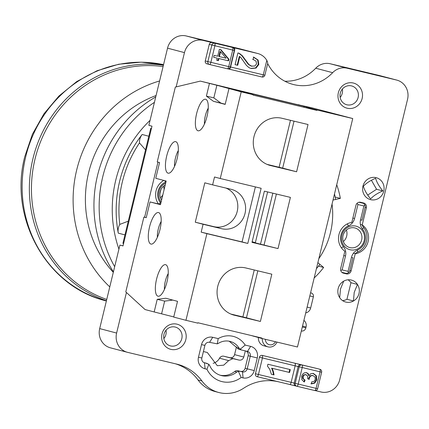 <?xml version="1.0" encoding="UTF-8"?>
<svg xmlns="http://www.w3.org/2000/svg" width="429" height="429" viewBox="0 0 429 429"><rect width="100%" height="100%" fill="white"/><g stroke="black" fill="none" stroke-linecap="round" stroke-linejoin="round"><path stroke-width="0.64" d="M163.09 66.543A120.361 113.524 104.7 0 0 35.012 159.084A120.361 113.524 104.7 0 0 106.746 299.447M109.781 286.899A120.361 113.524 -75.3 0 1 76.678 170.045A120.361 113.524 104.7 0 1 159.604 80.958M156.076 95.538A107.389 101.292 104.7 0 0 88.572 172.892A107.389 101.292 -75.3 0 0 113.31 272.318M113.422 271.841A120.361 113.524 -75.3 0 1 97.512 175.525A120.361 113.524 104.7 0 1 155.732 96.949M154.429 102.333A120.361 113.524 104.7 0 0 102.719 176.893A120.361 113.524 -75.3 0 0 114.666 266.693M335.607 199.464A81.049 76.448 104.7 0 0 334.497 193.951M319.878 264.334A81.049 76.448 -75.3 0 1 316.42 268.672M267.691 63.556A43.361 40.9 104.7 0 0 293.077 84.427A43.361 40.9 104.7 0 0 332.652 72.678A16.211 15.288 -75.3 0 1 347.131 68.206L396.493 80.019A16.211 15.288 -75.3 0 1 396.804 80.1A16.211 15.288 -75.3 0 1 407.55 99.335L339.704 379.778A16.211 15.288 -75.3 0 1 321.021 391.972L315.245 390.588M317.337 368.591A2.429 2.295 104.7 0 0 317.245 368.57L262.226 355.4A2.429 2.295 104.7 0 0 259.427 357.228L255.421 373.772A2.429 2.295 104.7 0 0 257.084 376.673A2.429 0.81 103.5 0 1 257.084 376.673L289.8 384.502L257.094 376.673M278.598 381.821A48.633 45.865 104.7 0 0 243.634 388.229A33.634 31.725 -75.3 0 1 218.747 392.492A33.634 31.725 -75.3 0 1 201.925 380.973A48.633 45.865 104.7 0 0 177.606 364.328A48.633 45.865 104.7 0 0 176.673 364.092L127.676 352.37A16.211 15.288 -75.3 0 1 127.365 352.289A16.211 15.288 -75.3 0 1 116.618 333.054L126.432 292.503M144.632 217.251L157.969 162.124M176.169 86.894L184.465 52.611A16.211 15.288 -75.3 0 1 203.148 40.417L212.065 42.551A2.429 2.295 104.7 0 0 209.266 44.38L205.266 60.923A2.429 2.295 104.7 0 0 206.923 63.819L209.432 64.479M230.314 66.935L230.582 66.999A2.429 0.81 103.5 0 1 229.231 69.16L261.947 76.989A2.429 0.81 -76.5 0 1 261.942 76.989L229.236 69.16M185.821 339.612A12.967 12.232 104.7 0 0 176.973 324.163A12.967 12.232 104.7 0 0 162.028 333.923A12.967 12.232 104.7 0 0 170.876 349.372A12.967 12.232 104.7 0 0 185.821 339.612M362.14 98.466A12.967 12.232 104.7 0 0 353.292 83.017A12.967 12.232 104.7 0 0 338.347 92.771A12.967 12.232 104.7 0 0 347.195 108.226A12.967 12.232 104.7 0 0 362.14 98.466M343.468 273.171L346.444 273.884A4.054 3.823 104.7 0 0 351.115 270.838L355.25 253.748A15.884 14.983 104.7 0 0 368.109 241.57A15.884 14.983 104.7 0 0 362.226 224.903L366.361 207.813A4.054 3.823 104.7 0 0 363.599 202.987L360.623 202.273A4.054 3.823 104.7 0 0 355.952 205.325L351.818 222.415A15.884 14.983 104.7 0 0 338.964 234.593A15.884 14.983 104.7 0 0 344.841 251.255L340.706 268.345A4.054 3.823 104.7 0 0 343.468 273.171L343.318 273.134M163.803 180.416A15.884 14.983 104.7 0 0 156.059 190.819A15.884 14.983 104.7 0 0 158.44 203.947M301.34 331.006A4.054 3.823 104.7 0 0 305.845 327.922L306.07 326.984A6.483 6.113 104.7 0 0 303.914 320.366M218.2 338.615L212.73 337.307A9.728 9.175 104.7 0 0 201.517 344.621L198.471 357.228A9.728 9.175 104.7 0 0 205.105 368.817L206.944 369.256A24.721 23.316 104.7 0 0 222.061 381.622A24.721 23.316 104.7 0 0 241.184 377.45L243.023 377.89A9.728 9.175 104.7 0 0 254.231 370.57L257.282 357.968A9.728 9.175 104.7 0 0 250.643 346.38L245.173 345.072A21.884 20.64 104.7 0 0 233.022 336.325A21.884 20.64 104.7 0 0 218.2 338.615L217.272 343.849L218.479 343.302A16.211 15.288 104.7 0 1 229.864 341.361A16.211 15.288 104.7 0 1 230.175 341.441A16.211 15.288 104.7 0 1 239.114 348.241L241.43 349.962L238.749 349.26L229.161 341.211M362.95 186.165A11.347 10.704 104.7 0 0 370.688 199.683A11.347 10.704 104.7 0 0 383.767 191.146A11.347 10.704 104.7 0 0 376.024 177.627A11.347 10.704 104.7 0 0 362.95 186.165M343.704 281.14A11.347 10.704 104.7 0 0 338.17 288.572A11.347 10.704 104.7 0 0 339.704 297.694A11.347 10.704 104.7 0 0 345.694 302.037A11.347 10.704 104.7 0 0 353.453 300.986A11.347 10.704 104.7 0 0 358.993 293.554A11.347 10.704 104.7 0 0 357.459 284.432A11.347 10.704 104.7 0 0 351.469 280.089A11.347 10.704 104.7 0 0 343.704 281.14L340.465 289.092L339.704 297.694M305.711 312.923A6.483 6.113 104.7 0 0 310.66 308.006L313.363 296.83A3.244 3.057 104.7 0 0 310.558 292.889M314.167 277.971A84.089 79.311 104.7 0 0 323.638 267.465L317.873 262.661M318.838 258.66A74.566 70.329 104.7 0 0 330.486 232.566A74.566 70.329 104.7 0 0 332.051 204.054M333.022 200.053L340.353 198.386A84.089 79.311 104.7 0 0 336.722 184.743M258.397 337.564A8.103 7.647 104.7 0 0 263.985 345.822L267.894 346.846A8.103 7.647 -75.3 0 1 262.307 338.578M396.804 80.1L379.874 75.649A16.211 15.288 104.7 0 0 379.563 75.568L330.207 63.755A16.211 15.288 104.7 0 0 315.723 68.227A43.361 40.9 -75.3 0 1 284.867 81.231M212.065 42.551L257.518 53.448A16.211 15.288 -75.3 0 1 257.829 53.523L240.122 48.868A16.211 15.288 104.7 0 0 239.811 48.788L186.218 35.961A16.211 15.288 104.7 0 0 167.535 48.161L148.863 125.359L151.984 126.18L123.016 245.919L119.895 245.098L123.037 245.849M342.363 89.066A9.728 9.175 -75.3 0 1 342.24 93.302A9.728 9.175 -75.3 0 1 340.159 97.447M340.353 198.386L335.162 197.018M318.511 266.119L323.638 267.465M127.365 352.289L110.441 347.839A16.211 15.288 104.7 0 1 99.689 328.603L119.895 245.098M257.829 53.523A16.211 15.288 -75.3 0 1 266.795 60.366L267.519 61.958L267.685 63.572L264.875 75.193L263.293 74.828L266.795 60.366M214.141 55.357L217.701 56.21L219.358 49.373L221.032 49.775L228.925 59.272L228.544 60.854L218.908 58.542L218.393 60.671L216.72 60.275L217.235 58.146L213.674 57.293L214.141 55.357M239.811 56.601L239.291 56.462L237.189 65.154L237.709 65.294L239.811 56.601A10.28 9.695 -75.3 0 1 241.071 57.867L246.385 65.347L248.761 67.455A9.427 8.891 104.7 0 0 251.099 68.468A9.427 8.891 104.7 0 0 251.287 68.517L256.059 68.082L258.816 64.473L258.135 60.049L253.759 57.175L253.121 59.39L252.601 59.25M252.928 59.341L255.984 61.084L256.563 63.883L254.853 66.018L251.265 66.13L248.311 64.35L248.836 64.489L242.374 55.791L239.757 53.646A6.746 6.365 104.7 0 0 238.261 53.03A6.746 6.365 104.7 0 0 237.913 52.944L235.076 64.661L237.709 65.294M251.887 66.291L248.836 64.489M253.239 57.036L257.614 59.91L258.296 64.334L255.539 67.948L250.767 68.377M237.189 65.154L235.081 64.65M237.998 52.965A6.746 6.365 -75.3 0 1 239.237 53.512L241.854 55.657L248.311 64.35M220.522 49.651L228.405 59.132L228.925 59.272M228.405 59.132L228.024 60.714L228.544 60.854M228.024 60.714L218.908 58.542M218.388 58.408L217.873 60.537L218.393 60.671M217.873 60.537L216.725 60.258M213.68 57.282L217.235 58.146M220.57 51.678L220.05 51.539L218.854 56.472L226.083 58.215L220.57 51.678L219.375 56.612M166.039 330.212A9.728 9.175 -75.3 0 1 165.921 334.448A9.728 9.175 -75.3 0 1 163.835 338.594M213.111 363.325A10.537 9.937 -75.3 0 0 219.546 358.21A4.054 3.823 104.7 0 1 223.804 356.22L229.906 357.684A4.054 3.823 -75.3 0 0 234.577 354.633L236.47 346.814M175.456 363.803A48.633 45.865 -75.3 0 1 198.021 379.949A33.634 31.725 104.7 0 0 214.843 391.462L218.747 392.492M245.967 351.051A4.054 3.823 -75.3 0 1 248.171 355.695L245.12 368.296A4.054 3.823 -75.3 0 1 240.449 371.348L237.918 370.742A4.054 3.823 104.7 0 0 234.684 371.503A19.048 17.964 -75.3 0 1 220.174 375.23M205.218 362.918A4.054 3.823 104.7 0 0 205.062 362.88L204.059 362.639M273.375 371.525L272.147 368.323L289.596 372.495L290.299 369.594L267.905 364.237L267.449 366.109L269.809 369.401L271.396 374.281L274.045 374.914L273.375 371.525L272.849 371.391L273.525 374.78L271.396 374.27M305.534 374.506L307.69 376.083L307.668 378.759L309.218 379.359L309.347 377.944L310.703 375.927L312.982 375.552L314.966 377.027L315.299 379.542L314.146 381.333L311.631 381.928L311.406 383.917L314.811 383.086L316.806 379.912L316.377 375.788L313.438 373.487L310.853 373.691L309.062 375.557L308.199 373.632L306.574 372.667L304.52 372.79L302.697 374.104L301.598 376.351L301.855 379.724L304.306 382.014L305.094 380.158L303.319 378.71L303.105 376.667L304.22 374.973L306.124 374.662L303.7 374.839L302.584 376.533L302.799 378.576L304.574 380.019L303.829 381.772M312.462 375.413L310.178 375.788L308.821 377.81L308.698 379.22M305.094 380.158L304.574 380.019M306.054 372.528L307.679 373.498L308.542 375.423L309.062 375.557M312.918 373.353L315.857 375.648L316.286 379.778L314.291 382.952L310.886 383.783M289.773 369.471L289.076 372.361L271.627 368.184L272.849 371.391M271.627 368.184L272.147 368.323M274.045 374.914L273.525 374.78M289.076 372.361L289.596 372.495M360.376 224.415L362.226 224.903M355.25 253.748L353.426 253.266M203.41 351.555L207.325 352.493L217.305 365.712L223.713 365.159L228.668 360.612L232.958 358.628L239.06 360.092C241.377 360.398 242.953 359.384 243.779 357.051L245.34 350.901M217.272 343.849L209.572 342.337A4.054 3.823 104.7 0 0 204.901 345.388L201.85 357.99A4.054 3.823 104.7 0 0 204.617 362.821L207.148 363.427L205.062 362.88M245.173 345.072L240.149 349.324M237.918 370.742L242.535 371.895A4.054 3.823 104.7 0 0 247.206 368.849L250.252 356.242A4.054 3.823 104.7 0 0 247.49 351.415L241.43 349.962M240.004 371.289L238.374 371.342L236.77 372.05L234.684 371.503M241.184 377.45L238.374 371.342M236.77 372.05A19.048 17.964 104.7 0 1 221.573 375.627A19.048 17.964 104.7 0 1 221.208 375.536A19.048 17.964 104.7 0 1 209.679 365.567L208.848 364.28L205.142 362.896M206.944 369.256L208.848 364.28M170.597 345.946A9.728 9.175 104.7 0 0 181.805 338.631A9.728 9.175 104.7 0 0 175.354 327.086A9.728 9.175 104.7 0 0 175.171 327.043A9.728 9.175 104.7 0 0 163.958 334.357A9.728 9.175 104.7 0 0 170.41 345.897A9.728 9.175 104.7 0 0 170.597 345.946M346.916 104.799A9.728 9.175 104.7 0 0 358.124 97.48A9.728 9.175 104.7 0 0 351.678 85.939A9.728 9.175 104.7 0 0 351.49 85.891A9.728 9.175 104.7 0 0 340.283 93.211A9.728 9.175 104.7 0 0 346.729 104.751A9.728 9.175 104.7 0 0 346.916 104.799M363.39 186.266C364.452 190.122 366.859 194.337 370.624 198.895C373.348 195.876 377.418 193.222 382.845 190.921C379.075 186.347 376.662 182.137 375.611 178.287C370.179 180.593 366.103 183.253 363.39 186.266M371.439 180.303L376.571 189.269L382.845 190.921M376.571 189.269L367.739 195.034M357.459 284.432L350.949 282.716L346.943 299.276L353.453 300.986L354.22 292.385L357.459 284.432M348.064 279.788A11.347 10.704 -75.3 0 1 350.949 282.716M346.943 299.276A11.347 10.704 -75.3 0 1 342.589 300.627M276.962 342.085A8.103 7.647 -75.3 0 1 268.05 346.884A8.103 7.647 -75.3 0 1 267.894 346.846M275.477 341.731A5.674 5.352 -75.3 0 1 269.401 344.728A5.674 5.352 -75.3 0 1 265.363 339.312M123.686 243.157L122.919 243.34L150.745 128.33L151.335 128.872M151.426 128.491L150.745 128.33M123.6 243.506L122.919 243.34M163.487 186.288A10.13 9.556 -75.3 0 1 164.082 189.709M162.87 194.718A10.13 9.556 -75.3 0 1 160.467 197.774M165.203 185.087A10.13 9.556 104.7 0 0 160.167 191.774A10.13 9.556 104.7 0 0 161.594 200.005M158.961 191.5A12.157 11.465 104.7 0 0 161.111 201.989A12.157 11.465 104.7 0 1 165.674 183.135A12.157 11.465 104.7 0 0 158.961 191.5M160.816 203.217A10.537 9.937 104.7 0 0 160.569 202.906A13.17 12.425 -75.3 0 1 158.033 191.28A13.17 12.425 -75.3 0 1 165.61 182.073A10.537 9.937 104.7 0 0 165.969 181.907M346.385 230.057A10.13 9.556 -75.3 0 1 343.366 241.548M343.066 235.548A10.13 9.556 104.7 0 0 349.785 247.571A10.13 9.556 104.7 0 0 349.978 247.619A10.13 9.556 104.7 0 0 361.658 239.999A10.13 9.556 104.7 0 0 354.939 227.976A10.13 9.556 104.7 0 0 354.745 227.922A10.13 9.556 104.7 0 0 343.066 235.548M341.859 235.274A12.157 11.465 104.7 0 0 350.155 249.758A12.157 11.465 104.7 0 0 364.167 240.61A12.157 11.465 104.7 0 0 355.872 226.126A12.157 11.465 104.7 0 0 341.859 235.274M357.947 204.542L363.894 205.963L360.521 219.905A10.537 9.937 104.7 0 0 362.553 229.204A13.17 12.425 -75.3 0 1 365.095 240.835A13.17 12.425 -75.3 0 1 357.513 250.043A10.537 9.937 104.7 0 0 351.453 257.405L348.08 271.348L342.127 269.921L345.501 255.984A10.537 9.937 104.7 0 0 343.473 246.68A13.17 12.425 -75.3 0 1 340.932 235.049A13.17 12.425 -75.3 0 1 348.509 225.847A10.537 9.937 104.7 0 0 354.574 218.479L357.947 204.542L357.025 203.367M358.971 202.268L363.685 203.394L364.907 204.944L365.347 206.29L361.974 220.233L360.521 219.905M363.894 205.963L364.907 204.944M359.218 202.22L363.685 203.394M342.127 269.921L340.76 270.543M341.897 272.351L346.723 273.504L348.514 272.694L348.08 271.348M351.453 257.405L352.901 257.732L349.528 271.675L348.514 272.694M362.156 224.887A8.103 7.647 104.7 0 0 363.535 227.386A15.605 14.715 -75.3 0 1 366.543 241.162A15.605 14.715 -75.3 0 1 357.566 252.07A8.103 7.647 104.7 0 0 355.148 253.721M350.155 249.758A12.157 11.465 104.7 0 0 364.135 240.739A12.157 11.465 104.7 0 0 356.108 226.185A12.157 11.465 104.7 0 0 355.872 226.126A12.157 11.465 104.7 0 0 341.892 235.151A12.157 11.465 104.7 0 0 349.919 249.699A12.157 11.465 104.7 0 0 350.155 249.758M139.479 142.932A114.586 108.081 104.7 0 0 122.335 181.928A114.586 108.081 104.7 0 0 119.766 224.41A12.157 11.465 104.7 0 0 118.281 233.151A117.525 110.848 -75.3 0 1 119.643 181.285A117.525 110.848 -75.3 0 1 142.149 134.481A12.157 11.465 104.7 0 0 139.479 142.932L145.533 149.86M150.07 120.361A117.525 110.848 104.7 0 0 115.739 180.255A117.525 110.848 104.7 0 0 118.919 249.131M119.766 224.41L128.282 221.171M160.88 189.747A84.781 79.966 104.7 0 0 160.489 191.313A84.781 79.966 104.7 0 0 159.872 194.042M185.945 320.302L197.844 323.15L197.935 322.758L261.878 338.057L261.781 338.454L297.469 346.997L352.74 118.543L317.052 110.001L316.956 110.398L253.013 95.093L253.11 94.702L241.216 91.854L220.249 178.507L261.143 188.293L247.801 243.436L206.912 233.649L185.945 320.302L173.707 317.085L177.52 301.33L165.798 298.246L157.223 299.345L154.177 311.947L145.061 309.55L125.783 291.913L143.892 217.074L146.246 217.637M160.516 204.445L150.043 201.936L160.462 204.676L166.179 181.043L155.765 178.303L159.572 162.548L157.228 161.931L175.338 87.092L200.327 81.102L295.763 104.22L311.851 107.792L352.74 118.543M234.368 315.224L260.392 321.455L271.825 274.185L245.801 267.959A24.314 22.935 104.7 0 0 217.841 286.004A24.314 22.935 104.7 0 0 233.902 315.106A24.314 22.935 104.7 0 0 234.368 315.224L233.435 314.977M282.014 118.286A24.314 22.935 104.7 0 0 254.054 136.331A24.314 22.935 104.7 0 0 270.109 165.433A24.314 22.935 104.7 0 0 270.576 165.551L296.6 171.777L308.033 124.512L282.014 118.286M278.019 248.584L290.406 197.383L264.382 191.152L251.995 242.358L278.019 248.584L252.07 242.047M251.003 335.457L261.781 338.454M253.775 336.347L253.566 336.068M290.46 120.308L279.102 167.262M272.833 193.173L260.521 244.069M254.252 269.98L242.889 316.934M308.172 108.296L309.041 107.899L317.052 110.001M309.041 107.899L304.504 106.44L229.413 88.465L253.11 94.702M225.204 104.226L220.881 103.089L213.83 97.882L216.881 85.274L241.216 91.854M216.881 85.274L200.327 81.102M304.504 106.44L303.491 107.175M252.134 241.779L255.362 242.626L267.626 191.929M255.362 242.626L252.118 241.849M173.745 316.918L154.177 311.947M298.402 104.815L298.916 104.692M150.043 201.936L146.235 217.691L143.892 217.074M213.83 97.882L206.397 96.101L209.443 83.499M206.397 96.101L213.444 101.308L225.166 104.392L228.973 88.637M255.384 186.915L242.074 241.929L201.18 232.143L203.089 224.265L221.675 228.716A20.265 19.112 104.7 0 0 244.975 213.674A20.265 19.112 104.7 0 0 231.59 189.425A20.265 19.112 104.7 0 0 231.204 189.328L212.618 184.878L214.521 177L220.249 178.507M212.618 184.878L204.805 182.824L195.275 222.211L203.089 224.265M201.18 232.143L206.912 233.649M196.611 113.637A16.211 5.384 -76.5 0 0 199.029 130.748A16.211 5.384 -76.5 0 0 207.03 116.377A16.211 5.384 -76.5 0 0 206.456 99.71A16.211 5.384 -76.5 0 0 196.611 113.637M159.953 229.681A16.211 5.384 -76.5 0 0 159.379 213.009A16.211 5.384 -76.5 0 0 149.539 226.941A16.211 5.384 -76.5 0 0 151.952 244.047A16.211 5.384 -76.5 0 0 159.953 229.681M167.01 281.805A16.211 5.384 -76.5 0 0 166.436 265.138A16.211 5.384 -76.5 0 0 156.59 279.07A16.211 5.384 -76.5 0 0 159.009 296.176A16.211 5.384 -76.5 0 0 167.01 281.805M166.688 156.038A16.211 5.384 -76.5 0 0 169.106 173.15A16.211 5.384 -76.5 0 0 177.107 158.778A16.211 5.384 -76.5 0 0 176.534 142.112A16.211 5.384 -76.5 0 0 166.688 156.038M174.523 166.431A12.157 4.038 103.5 0 1 175.423 158.162A12.157 4.038 103.5 0 1 178.319 150.558M204.445 124.029A12.157 4.038 103.5 0 1 205.352 115.76A12.157 4.038 103.5 0 1 208.247 108.151M157.368 237.328A12.157 4.038 103.5 0 1 158.274 229.059A12.157 4.038 103.5 0 1 161.17 221.455M164.425 289.457A12.157 4.038 103.5 0 1 165.326 281.188A12.157 4.038 103.5 0 1 168.222 273.584M161.61 313.728L164.661 301.12L172.785 300.086M164.661 301.12L157.223 299.345M220.881 103.089L213.444 101.308M242.074 241.929L247.801 243.436M225.82 188.036A20.265 19.112 -75.3 0 1 236.856 212.714A20.265 19.112 -75.3 0 1 213.862 226.657L195.275 222.211M257.818 270.833L246.461 317.787L230.829 314.049M294.026 121.16L282.668 168.114L267.042 164.371M276.399 194.026L264.087 244.921M246.461 317.787L260.392 321.455M282.668 168.114L296.6 171.777M106.333 300.938C46.74 286.867 8.349 218.007 24.85 156.419L32.427 134.229L43.914 113.862L58.886 96.075L76.802 81.526L97.002 70.774L118.742 64.232L141.211 62.167L163.54 64.672A121.573 114.672 104.7 0 0 25.735 156.671A121.573 114.672 104.7 0 0 106.333 300.938L106.381 300.954M163.406 65.246A121.573 114.672 104.7 0 0 32.963 158.574A121.573 114.672 104.7 0 0 106.44 300.702M396.493 80.019L379.563 75.568M313.363 296.83L309.829 295.903M307.126 307.078L310.66 308.006M184.465 52.611L167.535 48.161M99.689 328.603L116.618 333.054M186.218 35.961L203.148 40.417M257.518 53.448L239.811 48.788M264.875 75.193A2.429 2.429 0 0 1 261.947 76.989A2.429 0.81 -76.5 0 0 263.293 74.828L230.582 66.999L234.583 50.456A4.864 4.585 104.7 0 0 234.556 47.951M229.231 69.16A2.429 0.81 103.5 0 1 229.225 69.16L227.901 68.844L229.225 69.16M205.266 60.923L207.867 61.61L211.872 45.066A2.429 2.295 -75.3 0 1 214.672 43.232A2.429 0.81 103.5 0 1 214.881 45.801L210.88 62.344A2.429 0.81 103.5 0 1 209.534 64.506L227.375 68.774A2.429 0.81 -76.5 0 0 227.375 68.774L209.54 64.506A2.429 0.81 103.5 0 1 209.529 64.506A2.429 2.295 -75.3 0 1 207.867 61.61L228.721 66.618L232.727 50.075L209.266 44.38M230.303 66.983A2.429 2.429 0 0 1 227.375 68.774A2.429 0.81 -76.5 0 0 228.721 66.618L230.303 66.983L234.309 50.44L232.727 50.075A2.429 0.81 -76.5 0 0 232.518 47.506A2.429 2.295 -75.3 0 1 232.561 47.517L231.521 47.244A2.429 2.295 104.7 0 0 231.472 47.233M234.175 50.402L234.309 50.44A2.429 2.429 0 0 0 232.561 47.517M257.614 59.91L258.135 60.049M258.296 64.334L258.816 64.473M255.539 67.948L256.059 68.082M250.911 68.415L251.287 68.517M239.237 53.512L239.757 53.646M241.854 55.657L242.374 55.791M244.541 59.315L245.061 59.454M315.723 68.227L332.652 72.678M330.207 63.755L347.131 68.206M201.925 380.973L198.021 379.949M289.806 384.502L295.731 385.955M296.766 386.229L295.817 385.977A2.429 2.295 104.7 0 1 294.16 383.081L295.2 383.354L299.206 366.811L259.427 357.228M296.868 386.256A2.429 0.81 103.5 0 1 296.863 386.25A2.429 2.429 0 0 1 296.814 386.239L289.8 384.502A2.429 0.81 -76.5 0 0 289.8 384.502A2.429 0.81 -76.5 0 0 291.146 382.341L294.16 383.081L298.16 366.538A2.429 2.295 104.7 0 1 300.965 364.709L302.005 364.982A2.429 0.81 103.5 0 1 302.214 367.551L298.214 384.094A2.429 0.81 103.5 0 1 296.868 386.256L314.709 390.524A2.429 0.81 -76.5 0 0 314.709 390.524L296.873 386.256A2.429 2.295 -75.3 0 1 295.2 383.354L316.055 388.363L320.061 371.82L299.206 366.811A2.429 2.295 -75.3 0 1 302.005 364.982L317.245 368.57M255.421 373.772L291.146 382.341L295.152 365.798A2.429 0.81 -76.5 0 0 294.943 363.229L300.965 364.709M262.226 355.4A2.429 0.81 103.5 0 1 262.435 357.968L258.435 374.512A2.429 0.81 103.5 0 1 257.089 376.673A2.429 2.429 0 0 1 257.035 376.657M321.509 372.152L320.061 371.82A2.429 0.81 -76.5 0 0 319.852 369.251A2.429 2.295 -75.3 0 1 319.895 369.267L317.294 368.581M317.642 388.733A2.429 2.429 0 0 1 314.709 390.524A2.429 0.81 -76.5 0 0 316.055 388.363L317.642 388.733L321.643 372.19A2.429 2.429 0 0 0 319.895 369.267M310.178 375.788L310.703 375.927M308.821 377.81L309.347 377.944M303.7 374.839L304.22 374.973M302.584 376.533L303.105 376.667M302.799 378.576L303.319 378.71M307.679 373.498L308.199 373.632M315.857 375.648L316.377 375.788M316.286 379.778L316.806 379.912M314.291 382.952L314.811 383.086M366.361 207.813L365.058 207.475M346.444 273.884L342.733 272.908M349.812 270.495L351.115 270.838M212.73 337.307L209.572 342.337M204.901 345.388L201.517 344.621M247.49 351.415L250.643 346.38M239.114 348.241L237.023 347.694M241.27 349.919L238.803 349.27M306.07 326.984L302.536 326.056M302.311 326.989L305.845 327.922M234.577 354.633L243.779 357.051M239.06 360.092L229.906 357.684M223.804 356.22L232.958 358.628M219.546 358.21L228.668 360.612M257.282 357.968L248.171 355.695M245.12 368.296L254.231 370.57M243.023 377.89L242.535 371.895L240.449 371.348M204.461 362.778L205.105 368.817M198.471 357.228L201.85 357.99M164.666 180.647L165.61 182.073M158.617 203.989L160.569 202.906M347.227 223.906L348.509 225.847M352.869 218.061L354.574 218.479M341.414 247.817L343.473 246.68M345.501 255.984L343.801 255.566M357.566 252.07L357.513 250.043M363.535 227.386L362.553 229.204M118.281 233.151L124.962 234.904M142.149 134.481L148.831 136.234M221.675 228.716L213.862 226.657M269.648 165.304L270.576 165.551M206.875 63.808L209.481 64.495A2.429 2.429 0 0 0 209.534 64.506"/></g></svg>
